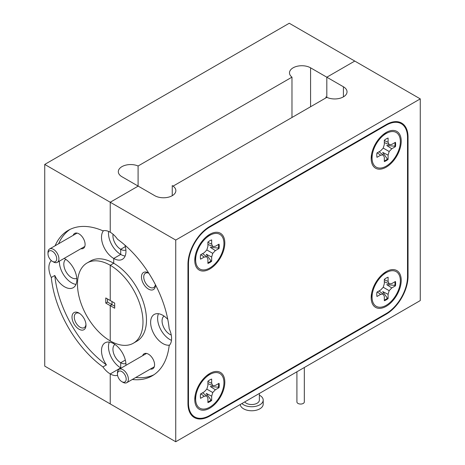 <?xml version="1.0" encoding="UTF-8"?>
<svg xmlns="http://www.w3.org/2000/svg" width="465" height="465" viewBox="0 0 465 465"><rect width="100%" height="100%" fill="white"/><g stroke="black" fill="none" stroke-linecap="round" stroke-linejoin="round"><path stroke-width="0.7" d="M394.925 281.761A13.34 7.702 -60 0 1 395.006 283.162A13.34 7.702 -60 0 1 394.826 285.382L386.717 284.621L391.768 287.94L395.448 285.818A13.34 7.702 120 0 0 395.448 281.459L391.768 283.58L389.17 283.842L388.095 281.459L388.095 277.216A13.34 7.702 120 0 0 384.323 279.389L384.323 283.638L383.241 287.26L380.643 290.009L376.964 292.13A13.34 7.702 120 0 0 376.772 294.421A13.34 7.702 120 0 0 376.964 296.484L380.643 294.362L383.241 294.107L384.323 296.484L384.323 300.733A13.34 7.702 120 0 0 388.095 298.553L388.095 294.31L389.17 290.683L391.768 287.94M400.353 280.802A20.007 11.549 -60 0 1 387.078 304.773A20.007 11.549 -60 0 1 372.169 299.088A20.007 11.549 -60 0 1 372.058 297.141A20.007 11.549 -60 0 1 387.95 271.758A20.007 11.549 -60 0 1 400.353 280.802M388.095 294.31L382.695 291.596L387.403 298.234L388.095 298.553M387.403 298.234A13.34 7.702 -60 0 1 384.323 300.128M379.004 290.956L383.241 294.107M377.231 291.974L380.643 294.362M394.826 285.382L395.448 285.818M383.241 287.26L389.17 290.683M384.323 279.703L388.095 281.459M384.323 281.744L389.17 283.842M53.934 252.495A6.173 3.563 -120 0 0 47.988 253.762A6.173 3.563 -120 0 0 50.772 260.075A6.173 3.563 -120 0 0 52.353 261.33A6.173 3.563 -120 0 0 56.649 259.691A6.173 3.563 -120 0 0 53.934 252.495M47.988 253.762L47.988 252.507A7.719 4.458 60 0 1 49.586 248.973A7.719 4.458 60 0 1 55.422 250.92A7.719 4.458 60 0 1 57.305 262.341A7.719 4.458 60 0 1 53.446 261.958L52.353 261.33M122.039 371.704A6.173 3.563 -120 0 0 117.459 374.098A6.173 3.563 -120 0 0 121.615 381.527A6.173 3.563 -120 0 0 121.824 381.66A6.173 3.563 -120 0 0 126.189 379.26A6.173 3.563 -120 0 0 122.039 371.704M117.459 374.098L117.459 372.837A7.719 4.458 60 0 1 119.057 369.303A7.719 4.458 60 0 1 123.184 369.844A7.719 4.458 60 0 1 128.009 376.656A7.719 4.458 60 0 1 126.776 382.672A7.719 4.458 60 0 1 122.917 382.288L121.824 381.66M394.925 142.598A13.34 7.702 -60 0 1 395.006 143.999A13.34 7.702 -60 0 1 394.826 146.213L386.717 145.458L391.768 148.777L395.448 146.649A13.34 7.702 120 0 0 395.448 142.296L391.768 144.417L389.17 144.673L388.095 142.296L388.095 138.047A13.34 7.702 120 0 0 384.323 140.227L384.323 144.47L383.241 148.097L380.643 150.84L376.964 152.968A13.34 7.702 120 0 0 376.772 155.252A13.34 7.702 120 0 0 376.964 157.321L380.643 155.2L383.241 154.944L384.323 157.321L384.323 161.57A13.34 7.702 120 0 0 388.095 159.39L388.095 155.141L389.17 151.52L391.768 148.777M400.353 141.639A20.007 11.549 -60 0 1 387.078 165.61A20.007 11.549 -60 0 1 372.169 159.925A20.007 11.549 -60 0 1 372.058 157.978A20.007 11.549 -60 0 1 387.95 132.589A20.007 11.549 -60 0 1 400.353 141.639M388.095 155.141L382.695 152.427L387.403 159.071L388.095 159.39M387.403 159.071A13.34 7.702 -60 0 1 384.323 160.96M379.004 151.788L383.241 154.944M377.231 152.811L380.643 155.2M394.826 146.213L395.448 146.649M383.241 148.097L389.17 151.52M384.323 140.535L388.095 142.296M384.323 142.581L389.17 144.673M218.509 244.451A13.34 7.702 -60 0 1 218.591 245.846A13.34 7.702 -60 0 1 218.411 248.066L210.308 247.304L215.359 250.623L219.032 248.502A13.34 7.702 120 0 0 219.032 244.148L215.359 246.27L212.755 246.526L211.68 244.142L211.68 239.899A13.34 7.702 120 0 0 207.907 242.079L207.907 246.322L206.832 249.949L204.228 252.693L200.555 254.814A13.34 7.702 120 0 0 200.363 257.104A13.34 7.702 120 0 0 200.555 259.174L204.228 257.052L206.832 256.79L207.907 259.174L207.907 263.417A13.34 7.702 120 0 0 211.68 261.243L211.68 256.994L212.755 253.373L215.359 250.623M223.944 243.491A20.007 11.549 -60 0 1 210.668 267.462A20.007 11.549 -60 0 1 195.753 261.778A20.007 11.549 -60 0 1 195.643 259.825A20.007 11.549 -60 0 1 211.534 234.441A20.007 11.549 -60 0 1 223.944 243.491M211.68 256.994L206.28 254.279L210.994 260.923L211.68 261.243M210.994 260.923A13.34 7.702 -60 0 1 207.907 262.812M202.589 253.64L206.832 256.79M200.822 254.663L204.228 257.052M218.411 248.066L219.032 248.502M206.832 249.949L212.755 253.373M207.907 242.387L211.68 244.142M207.907 244.427L212.755 246.526M218.509 383.613A13.34 7.702 -60 0 1 218.591 385.014A13.34 7.702 -60 0 1 218.411 387.229L210.308 386.473L215.359 389.792L219.032 387.665A13.34 7.702 120 0 0 219.032 383.311L215.359 385.433L212.755 385.688L211.68 383.311L211.68 379.062A13.34 7.702 120 0 0 207.907 381.242L207.907 385.491L206.832 389.112L204.228 391.856L200.555 393.983A13.34 7.702 120 0 0 200.363 396.267A13.34 7.702 120 0 0 200.555 398.336L204.228 396.215L206.832 395.959L207.907 398.336L207.907 402.585A13.34 7.702 120 0 0 211.68 400.406L211.68 396.157L212.755 392.536L215.359 389.792M223.944 382.654A20.007 11.549 -60 0 1 210.668 406.625A20.007 11.549 -60 0 1 195.753 400.94A20.007 11.549 -60 0 1 195.643 398.993A20.007 11.549 -60 0 1 211.534 373.604A20.007 11.549 -60 0 1 223.944 382.654M211.68 396.157L206.28 393.442L210.994 400.086L211.68 400.406M210.994 400.086A13.34 7.702 -60 0 1 207.907 401.975M202.589 392.803L206.832 395.959M200.822 393.826L204.228 396.215M218.411 387.229L219.032 387.665M206.832 389.112L212.755 392.536M207.907 381.55L211.68 383.311M207.907 383.596L212.755 385.688M78.992 313.061A9.881 5.702 -120 0 0 72.005 317.095A9.881 5.702 -120 0 0 78.992 329.197A9.881 5.702 -120 0 0 85.978 325.163A9.881 5.702 -120 0 0 78.992 313.061L78.992 313.061M79.585 313.433A8.277 4.778 -120 0 0 75.987 313.305A8.277 4.778 -120 0 0 74.72 319.937A8.277 4.778 -120 0 0 80.125 327.232A8.277 4.778 -120 0 0 84.264 327.639A8.277 4.778 -120 0 0 85.949 324.465M80.904 248.717A8.643 4.993 -120 0 0 85.101 244.439A8.643 4.993 -120 0 0 78.992 233.849L78.992 233.849A8.643 4.993 -120 0 0 73.185 235.348M51.348 260.609L51.295 260.638A17.292 9.986 -120 0 0 51.295 277.489L54.789 275.472A17.292 9.986 -120 0 0 64.6 286.829A17.292 9.986 -120 0 0 73.249 287.684A17.292 9.986 -120 0 0 75.9 273.833A17.292 9.986 -120 0 0 64.6 258.592A17.292 9.986 -120 0 0 64.193 258.366M59.369 261.15A17.292 9.986 -120 0 0 71.587 282.796A17.292 9.986 -120 0 0 76.004 284.394M76.772 278.361A10.991 6.347 60 0 1 71.587 277.651A10.991 6.347 60 0 1 64.496 268.247A10.991 6.347 60 0 1 65.798 259.348M105.782 303.093L105.782 297.949L114.686 303.087L114.686 308.231L110.234 305.662L111.978 304.651L107.525 302.081L105.782 303.093L110.234 305.662L111.978 304.651L111.978 301.529L111.978 304.651L114.686 306.214M107.525 298.954L107.525 302.081M54.789 275.472A83.985 48.488 -120 0 0 106.433 364.915L102.939 366.932A83.985 48.488 60 0 1 51.295 277.489M109.31 342.083A17.292 9.986 -120 0 0 120.714 367.885L120.714 362.741L125.335 360.073L120.714 362.741A10.991 6.347 60 0 1 113.617 353.33A10.991 6.347 60 0 1 114.919 344.437M108.595 231.431A17.292 9.986 -120 0 0 120.714 254.431L120.714 249.292L125.335 246.619L120.714 249.292A10.991 6.347 60 0 1 113.071 234.273M102.939 366.932A17.292 9.986 -120 0 0 110.234 373.936L120.714 367.885L110.234 373.936L110.234 403.934L44.733 366.118L44.733 164.43L289.265 23.25L354.766 61.066L326.819 77.202L310.574 67.82A12.352 7.132 0 0 0 297.118 66.274A12.352 7.132 0 0 0 289.492 72.866A12.352 7.132 0 0 0 291.974 77.149L138.093 165.993L138.093 186.064M133.391 343.199A46.314 26.738 -120 0 0 140.488 306.086A46.314 26.738 -120 0 0 110.234 265.271L113.727 263.254A46.314 26.738 -120 0 1 143.981 304.069A46.314 26.738 -120 0 1 136.884 341.182L133.391 343.199A46.314 26.738 -120 0 1 110.234 340.909L110.234 305.662L110.234 340.909A46.314 26.738 60 0 1 79.974 300.094A46.314 26.738 60 0 1 87.077 262.981A46.314 26.738 60 0 1 110.234 265.271L110.234 300.518L110.234 265.271L113.727 263.254L113.727 258.464L113.727 263.254A46.314 26.738 -120 0 0 90.57 260.964L87.077 262.981M125.893 249.996A10.991 6.347 60 0 1 120.714 249.292L120.714 254.431L113.727 258.464L120.714 254.431A17.292 9.986 -120 0 0 125.126 256.029M125.945 365.327A17.292 9.986 -120 0 0 113.727 343.682L113.727 342.705L113.727 343.682A17.292 9.986 -120 0 0 105.084 342.821A17.292 9.986 -120 0 0 106.433 364.915M326.819 97.325L326.819 77.202L326.819 97.325M325.948 97.871L325.948 96.865L326.819 97.371L173.114 186.11L172.242 185.605A12.352 7.132 180 0 1 175.857 190.65A12.352 7.132 180 0 1 168.231 197.236A12.352 7.132 180 0 1 154.775 195.689L138.181 186.11L110.234 202.246L110.234 232.244A17.292 9.986 -120 0 0 102.939 230.826A83.985 48.488 60 0 0 68.239 230.355A83.985 48.488 60 0 0 55.091 245.793M175.735 240.062L175.735 441.75L420.267 300.57L420.267 98.882L175.735 240.062L110.234 202.246L138.181 186.11L121.935 176.735A12.352 7.132 180 0 1 118.319 171.69A12.352 7.132 180 0 1 125.155 165.308A12.352 7.132 180 0 1 138.093 165.993M132.287 379.492A83.985 48.488 -120 0 0 152.224 375.825A83.985 48.488 -120 0 0 169.173 345.542A17.292 9.986 -120 0 0 169.173 328.691A83.985 48.488 -120 0 0 117.529 239.248A17.292 9.986 -120 0 0 110.234 232.244L110.234 202.246L44.733 164.43M291.974 77.149L291.974 117.488M103.515 230.692A17.292 9.986 -120 0 0 102.963 244.834A17.292 9.986 -120 0 0 113.727 258.464A17.292 9.986 -120 0 0 122.371 259.325A17.292 9.986 -120 0 0 124.916 245.125M70.023 229.414A83.985 48.488 -120 0 0 58.584 243.776M304.325 367.507L304.325 401.917A3.703 2.139 180 0 1 301.925 403.922A3.703 2.139 180 0 1 296.914 401.917L296.914 371.785M259.371 395.157A11.486 6.632 180 0 1 263.202 400.103A11.486 6.632 180 0 1 262.806 401.818A11.486 6.632 180 0 1 253.344 406.666A11.486 6.632 180 0 1 241.899 403.55M263.202 400.103L263.202 404.137A11.486 6.632 180 0 1 262.806 405.852A11.486 6.632 180 0 1 250.53 410.735A11.486 6.632 180 0 1 240.242 404.504M259.371 393.46L259.371 400.103A7.655 4.423 180 0 1 259.11 401.249A7.655 4.423 180 0 1 252.326 404.509A7.655 4.423 180 0 1 244.73 401.917M386.206 306.319A21.245 12.264 120 0 0 401.196 281.389A21.245 12.264 120 0 0 388.054 270.694A21.245 12.264 120 0 0 386.206 271.63A21.245 12.264 120 0 0 371.297 299.716A21.245 12.264 120 0 0 386.206 306.319M383.596 273.403A12.654 7.306 -60 0 1 384.038 273.449M209.791 408.171A21.245 12.264 120 0 0 224.787 383.236A21.245 12.264 120 0 0 211.645 372.541A21.245 12.264 120 0 0 209.791 373.476A21.245 12.264 120 0 0 194.887 401.568A21.245 12.264 120 0 0 209.791 408.171M207.181 375.249A12.654 7.306 -60 0 1 207.628 375.301M209.791 269.003A21.245 12.264 120 0 0 224.787 244.073A21.245 12.264 120 0 0 211.645 233.378A21.245 12.264 120 0 0 209.791 234.314A21.245 12.264 120 0 0 194.887 262.4A21.245 12.264 120 0 0 209.791 269.003M207.181 236.086A12.654 7.306 -60 0 1 207.628 236.139M386.206 167.156A21.245 12.264 120 0 0 401.196 142.22A21.245 12.264 120 0 0 388.054 131.525A21.245 12.264 120 0 0 386.206 132.461A21.245 12.264 120 0 0 371.297 160.547A21.245 12.264 120 0 0 386.206 167.156M383.596 134.234A12.654 7.306 -60 0 1 384.038 134.286M407.514 137.506A30.138 17.397 120 0 0 401.272 123.707A30.138 17.397 120 0 0 386.206 125.201L209.791 227.054A30.138 17.397 120 0 0 188.482 263.963L188.482 403.126A30.138 17.397 120 0 0 194.725 416.925A30.138 17.397 120 0 0 209.791 415.431L386.206 313.579A30.138 17.397 120 0 0 407.514 276.669L407.514 137.506M371.68 294.856A12.654 7.306 -60 0 1 371.413 294.496M195.271 396.709A12.654 7.306 -60 0 1 195.004 396.349M195.271 257.546A12.654 7.306 -60 0 1 195.004 257.186M371.68 155.694A12.654 7.306 -60 0 1 371.413 155.333M148.742 273.118A9.881 5.702 -120 0 0 148.463 272.949L148.463 272.949A9.881 5.702 -120 0 0 141.476 276.983A9.881 5.702 -120 0 0 148.463 289.085A9.881 5.702 -120 0 0 155.45 285.051A9.881 5.702 -120 0 0 155.444 284.731M148.8 273.205A8.277 4.778 -120 0 0 145.464 273.193A8.277 4.778 -120 0 0 144.191 279.825A8.277 4.778 -120 0 0 149.596 287.12A8.277 4.778 -120 0 0 153.735 287.527A8.277 4.778 -120 0 0 155.397 284.632M150.375 369.047A8.643 4.993 -120 0 0 154.578 364.769A8.643 4.993 -120 0 0 148.463 354.179L148.463 354.179A8.643 4.993 -120 0 0 142.656 355.678M171.254 335.044A10.991 6.347 60 0 1 169.841 334.376A10.991 6.347 60 0 1 162.744 324.971A10.991 6.347 60 0 1 164.046 316.072M167.778 319.356A17.292 9.986 -120 0 0 162.855 315.317A17.292 9.986 -120 0 0 154.206 314.462A17.292 9.986 -120 0 0 151.555 328.313A17.292 9.986 -120 0 0 162.855 343.554A17.292 9.986 -120 0 0 169.574 345.111M158.437 313.718A17.292 9.986 -120 0 0 169.841 339.52A17.292 9.986 -120 0 0 171.475 340.339M125.893 363.444A10.991 6.347 60 0 1 120.714 362.741L120.714 367.885A17.292 9.986 -120 0 0 121.121 368.111M117.575 375.331L117.529 375.354A17.292 9.986 -120 0 1 110.234 373.936L110.234 403.934L175.735 441.75M420.267 98.882L354.766 61.066L326.819 77.202L343.414 86.781A12.352 7.132 0 0 1 347.029 91.826A12.352 7.132 0 0 1 339.404 98.411A12.352 7.132 0 0 1 325.948 96.865M407.514 276.065L408.038 276.367L408.038 137.204L407.509 136.896M408.038 276.367A30.876 17.827 -60 0 1 386.206 314.183L385.683 313.881M209.262 415.727L209.791 416.036L386.206 314.183M209.791 416.036A30.876 17.827 -60 0 1 194.353 417.564A30.876 17.827 -60 0 1 187.959 403.428L187.959 264.265A30.876 17.827 -60 0 1 209.791 226.449L386.206 124.597A30.876 17.827 -60 0 1 401.644 123.068A30.876 17.827 -60 0 1 408.038 137.204M172.242 195.689L172.242 185.605M135.78 377.475A83.985 48.488 -120 0 0 153.938 374.749M310.574 106.747L310.574 67.82M386.206 125.201L385.683 124.899M209.791 227.054L209.273 226.751M188.482 263.963L187.965 263.661M188.482 403.126L187.959 402.824M343.414 96.865L343.414 86.781M371.547 293.665L372.169 299.088M382.939 273.932L387.95 271.758M77.08 233.099L49.586 248.973M84.799 246.467L57.305 262.341M146.551 353.429L119.057 369.303M154.27 366.798L126.776 382.672M371.547 154.502L372.169 159.925M382.939 134.763L387.95 132.589M195.131 256.349L195.753 261.778M206.524 236.615L211.534 234.441M195.131 395.517L195.753 400.94M206.524 375.778L211.534 373.604M401.272 123.707L397.912 121.766M194.725 416.925L191.365 414.983"/></g></svg>
